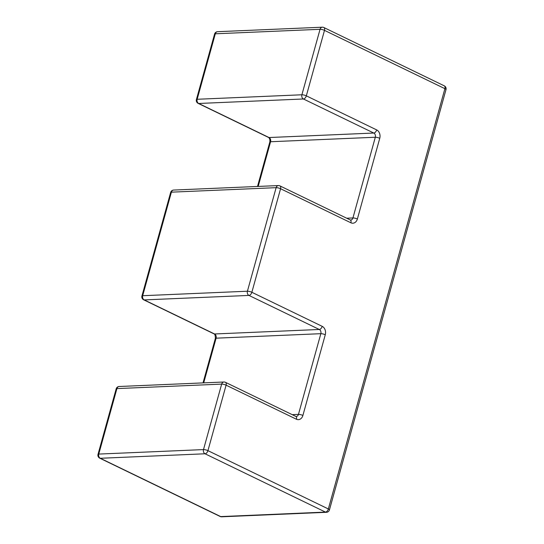 <?xml version="1.0" encoding="UTF-8"?>
<svg xmlns="http://www.w3.org/2000/svg" width="544" height="544" viewBox="0 0 544 544"><rect width="100%" height="100%" fill="white"/><g stroke="black" fill="none" stroke-linecap="round" stroke-linejoin="round"><path stroke-width="0.82" d="M214.56 34.082A3.257 0.796 15.5 0 1 215.315 33.796A3.257 2.53 -92.5 0 1 217.566 31.695A3.257 3.257 0 0 0 214.56 34.082L196.404 99.559A3.257 0.796 15.5 0 1 197.159 99.273L301.893 94.778L320.056 29.301L215.315 33.796L197.159 99.273A3.257 2.53 -92.5 0 0 198.696 103.476L269.042 137.537L373.776 133.042L303.436 98.981L198.696 103.476A3.257 1.897 -64.2 0 1 198.125 103.36L268.464 137.421A3.257 1.897 -64.2 0 0 269.042 137.537A3.257 2.53 87.5 0 1 270.579 141.739L258.182 186.436M346.698 218.219L352.934 217.947L375.312 137.244L270.579 141.739A3.257 0.796 15.5 0 0 269.824 142.018L257.502 186.463M170.646 192.447A3.257 0.796 15.5 0 1 171.401 192.161A3.257 2.53 -92.5 0 1 173.645 190.06A3.257 3.257 0 0 0 170.646 192.447L141.93 295.997A3.257 0.796 15.5 0 1 142.684 295.712L247.418 291.217L276.134 187.666L171.401 192.161L142.684 295.712A3.257 2.53 -92.5 0 0 144.221 299.914L214.56 333.975L319.301 329.48L248.955 295.419L144.221 299.914A3.257 1.897 115.8 0 1 143.65 299.798L213.989 333.86C214.914 334.084 215.363 335.621 215.349 338.456L203.021 382.901M292.216 414.657L298.459 414.385L320.838 333.683L216.104 338.178L203.708 382.874M99.729 458.164A3.257 1.897 115.8 0 0 100.3 458.279A3.257 2.53 -92.5 0 1 98.763 454.077L203.497 449.589L221.66 384.105L116.919 388.6L98.763 454.077A3.257 0.796 -164.5 0 0 98.008 454.362A3.257 3.257 0 0 0 99.729 458.164L220.143 516.48A3.257 3.257 0 0 0 221.7 516.8A3.257 2.53 -92.5 0 1 220.714 516.589L325.455 512.094L205.04 453.784L100.3 458.279L220.714 516.589A3.257 1.897 115.8 0 1 220.143 516.48M325.278 334.744A6.514 5.059 87.5 0 0 322.198 326.346A3.257 1.897 115.8 0 1 319.301 329.48A3.257 2.53 -92.5 0 1 320.838 333.683A3.257 0.796 -164.5 0 1 325.278 334.744L302.892 415.453A3.257 0.796 -164.5 0 0 298.459 414.385A3.257 2.53 -92.5 0 1 296.215 416.486L295.8 416.391A3.257 1.897 -64.2 0 1 296.439 419.234A6.514 5.059 87.5 0 0 302.892 415.453M296.439 419.234L226.093 385.172L207.937 450.65L328.352 508.96L444.904 88.679L324.489 30.369L306.333 95.846L376.672 129.907A6.514 5.059 87.5 0 1 379.753 138.312L357.374 219.014A6.514 5.059 87.5 0 1 350.914 222.795L280.575 188.734L251.858 292.284L322.198 326.346M247.418 291.217A3.257 2.53 87.5 0 0 248.955 295.419A3.257 1.897 115.8 0 0 251.858 292.284A3.257 0.796 15.5 0 0 247.418 291.217M276.134 187.666A3.257 0.796 15.5 0 1 280.575 188.734A3.257 1.897 115.8 0 0 279.936 185.892A3.257 3.257 0 0 0 278.378 185.565A3.257 2.53 87.5 0 0 276.134 187.666M215.349 338.456A3.257 0.796 -164.5 0 1 216.104 338.178A3.257 2.53 87.5 0 0 214.56 333.975A3.257 1.897 115.8 0 1 213.989 333.86M279.936 185.892L350.282 219.953A3.257 1.897 115.8 0 1 350.914 222.795M357.374 219.014A3.257 0.796 15.5 0 0 352.934 217.947A3.257 2.53 -92.5 0 1 350.69 220.048L350.282 219.953M225.461 382.33A3.257 3.257 0 0 0 223.904 382.004A3.257 2.53 87.5 0 0 221.66 384.105A3.257 0.796 -164.5 0 1 226.093 385.172A3.257 1.897 -64.2 0 0 225.461 382.33L295.8 416.391M376.672 129.907A3.257 1.897 -64.2 0 1 373.776 133.042A3.257 2.53 -92.5 0 1 375.312 137.244A3.257 0.796 15.5 0 1 379.753 138.312M116.164 388.885A3.257 0.796 -164.5 0 1 116.919 388.6A3.257 2.53 -92.5 0 1 119.17 386.498A3.257 3.257 0 0 0 116.164 388.885L98.008 454.362M207.937 450.65A3.257 0.796 -164.5 0 0 203.497 449.589A3.257 2.53 87.5 0 0 205.04 453.784A3.257 1.897 115.8 0 0 207.937 450.65M303.436 98.981A3.257 1.897 -64.2 0 0 306.333 95.846A3.257 0.796 15.5 0 0 301.893 94.778A3.257 2.53 87.5 0 0 303.436 98.981M328.352 508.96A3.257 1.897 115.8 0 1 325.455 512.094A3.257 2.53 87.5 0 0 326.434 512.305A3.257 3.257 0 0 0 329.44 509.918A3.257 0.796 15.5 0 0 328.352 508.96M320.056 29.301A3.257 0.796 15.5 0 1 324.489 30.369A3.257 1.897 115.8 0 0 323.857 27.52A3.257 3.257 0 0 0 322.3 27.2A3.257 2.53 87.5 0 0 320.056 29.301M323.857 27.52L444.271 85.836A3.257 1.897 115.8 0 1 444.904 88.679A3.257 0.796 15.5 0 1 445.992 89.638L329.44 509.918M141.93 295.997A3.257 3.257 0 0 0 143.65 299.798M173.645 190.06L278.378 185.565M223.904 382.004L119.17 386.498M269.824 142.018C270.103 139.699 269.647 138.169 268.464 137.421M196.404 99.559A3.257 3.257 0 0 0 198.125 103.36M322.3 27.2L217.566 31.695M221.7 516.8L326.434 512.305M445.992 89.638A3.257 3.257 0 0 0 444.271 85.836"/></g></svg>
